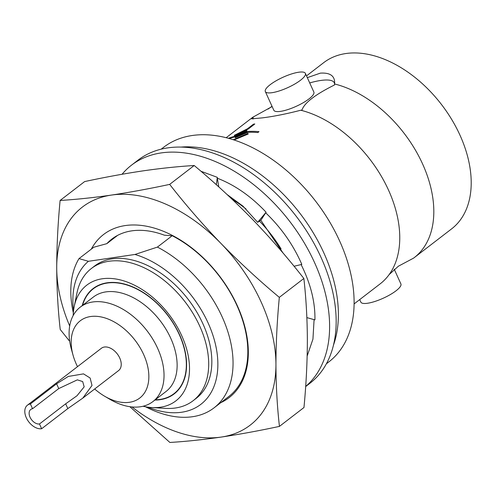 <?xml version="1.0" encoding="UTF-8"?>
<svg xmlns="http://www.w3.org/2000/svg" width="496" height="496" viewBox="0 0 496 496"><rect width="100%" height="100%" fill="white"/><g stroke="black" fill="none" stroke-linecap="round" stroke-linejoin="round"><path stroke-width="0.74" d="M122.066 174.257A140.833 91.09 52.4 0 1 131.514 165.162L138.068 160.121A140.833 91.09 52.4 0 1 167.766 147.876A140.833 91.09 52.4 0 1 309.901 236.307A140.833 91.09 52.4 0 1 309.839 383.352L305.672 386.558M131.514 165.162A140.833 91.09 52.4 0 1 161.219 152.917A140.833 91.09 52.4 0 1 302.12 239.332A140.833 91.09 52.4 0 1 305.679 386.452M200.985 171.269L217.316 177.345L217.316 178.213C234.769 184.952 251.032 196.286 266.092 212.226L261.082 219.97L257.647 222.332L243.052 206.193L227.025 194.475M283.111 253.109L260.859 220.323L261.082 219.97M265.664 212.79C281.269 227.732 293.322 244.931 301.822 264.399L294.066 266.253M301.084 264.504C310.657 283.65 315.27 302.114 314.929 319.883L306.869 317.607M314.086 319.647L312.939 339.146L307.16 356.029M216.343 184.717L217.316 177.345M217.316 178.213L218.786 186.918M257.647 222.332L266.092 212.226M354.088 303.924L380.165 283.855A104.867 67.828 -127.6 0 0 389.143 274.579A104.867 67.828 -127.6 0 0 384.04 181.077A104.867 67.828 -127.6 0 0 300.781 110.23C286.223 113.975 273.358 116.529 262.198 117.887L251.615 118.842L252.731 117.279A104.867 67.828 -127.6 0 0 252.266 117.633L226.182 137.702M254.814 123.969L248.31 128.997L234.472 135.656L248.31 128.997L254.814 123.969A104.892 67.84 -127.6 0 0 254.138 124.062A104.892 67.84 -127.6 0 0 253.468 124.167L247.417 128.817L234.341 135.284L234.465 135.631M229.183 138.496A104.892 67.84 52.4 0 1 233.845 137.175L247.064 131.105L246.865 130.597L247.07 131.124L233.852 137.194A104.867 67.828 -127.6 0 0 229.22 138.508M257.846 132.568L259.011 131.645L257.846 132.568A104.867 67.828 -127.6 0 0 247.826 132.339L235.24 137.745L247.826 132.339M234.025 139.965L248.192 134.001L247.957 133.405L248.205 134.019L234.05 139.971M307.322 77.649L320.354 73.141C330.423 72.497 335.172 76.111 334.602 83.973L334.471 84.983C315.165 94.593 304.327 102.951 301.965 110.056L300.781 110.23M181.046 147.083A135.42 87.587 52.4 0 1 299.919 213.286A135.42 87.587 52.4 0 1 333.455 345.148M326.362 363.804L328.798 361.931A135.42 87.587 -127.6 0 0 328.854 220.54A135.42 87.587 -127.6 0 0 192.194 135.507A135.42 87.587 -127.6 0 0 163.63 147.281L161.2 149.153M334.577 84.177L334.602 83.973A104.867 67.828 52.4 0 1 422.338 163.407A104.867 67.828 52.4 0 1 414.216 257.653L451.608 228.879A104.867 67.828 -127.6 0 0 451.651 119.387A104.867 67.828 -127.6 0 0 345.817 53.543A104.867 67.828 -127.6 0 0 323.702 62.657L306.516 75.882M414.216 257.653A104.867 67.828 52.4 0 1 413.602 258.118L398.387 266.203L389.143 274.579M359.705 299.603L360.84 302.107A21.991 5.71 -24.4 0 0 367.573 303.248A21.991 5.71 -24.4 0 0 390.253 294.618A21.991 5.71 -24.4 0 0 400.898 283.935L394.208 269.192M247.957 133.405L233.256 139.717M246.865 130.597L234.459 136.4A104.892 67.84 -127.6 0 0 228.433 138.285M259.011 131.645A104.892 67.84 -127.6 0 0 248.391 131.452L235.067 137.287L235.24 137.745M305.381 73.377L313.85 92.051A21.991 5.71 155.6 0 1 303.211 102.728A21.991 5.71 155.6 0 1 280.531 111.364A21.991 5.71 155.6 0 1 273.798 110.217L265.323 91.543A21.991 5.71 155.6 0 1 275.968 80.867A21.991 5.71 155.6 0 1 298.648 72.23A21.991 5.71 155.6 0 1 305.381 73.377A21.991 5.71 155.6 0 1 294.742 84.053A21.991 5.71 155.6 0 1 272.062 92.69A21.991 5.71 155.6 0 1 265.323 91.543M117.608 235.377L106.851 243.654A94.252 60.958 52.4 0 1 111.873 239.053A94.252 60.958 52.4 0 1 131.75 230.857A94.252 60.958 52.4 0 1 164.43 235.209L172.186 235.724L157.399 247.101L134.955 254.467A91.004 58.857 52.4 0 1 217.577 357.573A91.004 58.857 52.4 0 1 147.913 407.166M106.851 243.654L93.806 247.219L79.019 258.596A101.835 65.869 -127.6 0 0 73.334 312.877M91.301 249.141A102.92 66.569 52.4 0 1 125.271 225.562A102.92 66.569 52.4 0 1 232.791 296.589A102.92 66.569 52.4 0 1 220.794 402.659M73.197 315.487A73.017 47.225 52.4 0 1 74.189 306.64L76.936 293.086A83.421 53.952 52.4 0 1 91.357 268.51A83.421 53.952 52.4 0 1 108.953 261.256A83.421 53.952 52.4 0 1 193.136 313.633A83.421 53.952 52.4 0 1 193.105 400.731A83.421 53.952 52.4 0 1 175.51 407.985A83.421 53.952 52.4 0 1 165.652 408.375L151.844 407.557A73.017 47.225 52.4 0 1 143.04 406.249M193.105 400.731L196.242 398.313A83.421 53.952 -127.6 0 0 196.28 311.215A83.421 53.952 -127.6 0 0 112.096 258.838A83.421 53.952 -127.6 0 0 94.5 266.092L91.357 268.51M74.189 306.64A73.017 47.225 52.4 0 1 102.213 278.783A73.017 47.225 52.4 0 1 181.691 335.612A73.017 47.225 52.4 0 1 160.475 407.216A73.017 47.225 52.4 0 1 151.844 407.557M69.688 325.977A137.584 88.989 52.4 0 1 56.718 267.623A137.584 88.989 52.4 0 1 111.439 195.077C93.174 197.706 76.068 199.497 60.109 200.458L84.649 181.573C105.034 177.202 124.44 173.643 142.873 170.891C161.138 168.262 178.244 166.47 194.196 165.509C214.607 182.54 234.031 200.483 252.476 219.344C270.76 238.322 287.891 258.038 303.862 278.479C306.1 298.177 307.266 318.798 307.365 340.343C307.303 362.012 306.175 384.406 303.974 407.514L279.44 426.393C277.202 406.695 276.036 386.074 275.937 364.529A137.584 88.989 52.4 0 1 221.216 437.075A137.584 88.989 52.4 0 1 131.998 406.956M154.895 400.061A66.452 42.978 -127.6 0 0 160.146 399.677A66.452 42.978 -127.6 0 0 179.459 334.515A66.452 42.978 -127.6 0 0 107.124 282.794A66.452 42.978 -127.6 0 0 82.218 305.617M77.5 366.656A48.751 31.533 52.4 0 1 73.067 355.241L71.405 349.277A59.582 38.539 52.4 0 1 80.228 307.148L93.322 297.073A59.582 38.539 52.4 0 1 105.89 291.89A59.582 38.539 52.4 0 1 166.024 329.307A59.582 38.539 52.4 0 1 165.993 391.518L152.898 401.593A59.582 38.539 52.4 0 1 140.331 406.776A59.582 38.539 52.4 0 1 109.914 399.323L104.575 396.192A48.751 31.533 52.4 0 1 94.68 388.982M155.229 399.801A66.16 42.792 -127.6 0 0 160.028 399.423A66.16 42.792 -127.6 0 0 179.261 334.546A66.16 42.792 -127.6 0 0 107.241 283.049A66.16 42.792 -127.6 0 0 82.553 305.356M80.228 307.148A59.582 38.539 52.4 0 1 92.789 301.971A59.582 38.539 52.4 0 1 152.923 339.382A59.582 38.539 52.4 0 1 152.898 401.593M73.067 355.241A48.751 31.533 52.4 0 1 90.563 316.535A48.751 31.533 52.4 0 1 143.629 354.479A48.751 31.533 52.4 0 1 129.462 402.287A48.751 31.533 52.4 0 1 104.575 396.192M56.594 383.805L68.293 376.452L83.502 373.872L90.129 378.02L92.014 385.454L82.776 398.139L67.828 408.58L41.639 428.73A14.086 9.108 52.4 0 1 27.423 419.889A14.086 9.108 52.4 0 1 27.429 405.182A14.086 9.108 52.4 0 1 30.399 403.961L56.594 383.805L58.757 388.573L32.562 408.723A8.668 5.605 -127.6 0 0 30.733 409.479A8.668 5.605 -127.6 0 0 30.733 418.525A8.668 5.605 -127.6 0 0 39.475 423.968L65.67 403.812L76.998 395.752L84.177 386.849L82.671 381.567L77.351 379.849L58.757 388.573M82.776 398.139L118.6 370.574A14.086 9.108 -127.6 0 0 118.606 355.868A14.086 9.108 -127.6 0 0 104.396 347.026A14.086 9.108 -127.6 0 0 101.426 348.248L27.429 405.182M272.124 106.541L252.731 117.279M253.196 117.211A44.417 11.532 -24.4 0 0 253.202 118.997M247.82 132.32A104.892 67.84 52.4 0 1 257.833 132.55M334.54 84.5A44.417 11.532 -24.4 0 0 309.715 82.925M232.147 199.28A101.835 65.869 52.4 0 1 246.016 208.977M259.427 221.111A101.835 65.869 52.4 0 1 281.071 248.918M73.563 310.539A91.004 58.857 52.4 0 1 88.375 261.299L79.019 258.596M88.375 261.299L134.955 254.467M145.595 406.788A101.835 65.869 -127.6 0 0 214.024 407.867L228.811 396.496A101.835 65.869 -127.6 0 0 241.36 316.498A101.835 65.869 -127.6 0 0 172.186 235.724M214.024 407.867A101.835 65.869 -127.6 0 0 226.579 327.875A101.835 65.869 -127.6 0 0 157.399 247.101M221.049 243.53A137.584 88.989 52.4 0 1 275.937 364.529C275.999 342.86 277.128 320.466 279.329 297.358C258.918 280.327 239.494 262.384 221.049 243.53C202.765 224.545 185.634 204.836 169.663 184.388C149.277 188.759 129.865 192.324 111.439 195.077A137.584 88.989 52.4 0 1 221.049 243.53M60.109 200.458C57.914 223.566 56.786 245.954 56.718 267.623C56.823 289.168 57.989 309.795 60.227 329.487L69.7 341.316M129.847 406.695L169.886 442.457C185.845 441.502 202.951 439.704 221.216 437.075C239.642 434.322 259.055 430.764 279.44 426.393M279.329 297.358L303.862 278.479M194.196 165.509L169.663 184.388M32.562 408.723L30.399 403.961M39.475 423.968L41.639 428.73M67.828 408.58L65.67 403.812M272.019 106.305L268.094 109.077"/></g></svg>
